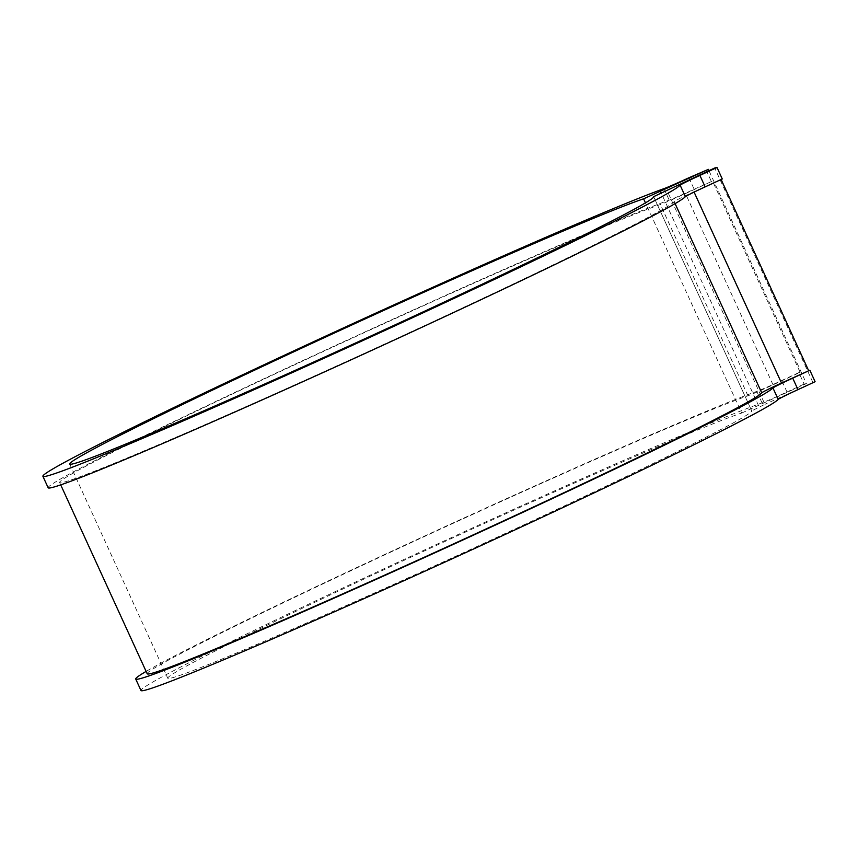 <?xml version="1.0" encoding="UTF-8"?>
<svg xmlns="http://www.w3.org/2000/svg" width="858" height="858" viewBox="0 0 858 858"><rect width="100%" height="100%" fill="white"/><g stroke="black" fill="none" stroke-linecap="round" stroke-linejoin="round"><path stroke-width="0.64" stroke-dasharray="4.29 3.22" d="M147.201 673.777A337.966 9.438 155.4 0 1 406.413 544.83A337.966 9.438 155.4 0 1 747.951 395.774A25.257 0.708 155.4 0 0 773.047 384.834L800.128 372.318L712.558 181.059L694.165 189.243A25.257 0.708 155.4 0 1 669.219 200.129A350.59 9.792 -24.6 0 0 313.631 355.587A350.59 9.792 -24.6 0 0 48.155 487.773M773.047 384.834L685.488 193.565L712.558 181.059M653.657 196.664L751.726 410.875A321.128 8.966 155.4 0 1 751.726 410.885A321.128 8.966 155.4 0 1 463.481 552.713A321.128 8.966 155.4 0 1 167.76 678.249A321.128 8.966 155.4 0 1 419.562 553.174A321.128 8.966 155.4 0 1 741.687 413.03L645.463 202.863M741.687 413.03L806.434 383.569L708.955 170.645M806.434 383.569L804.118 384.073L798.862 372.597L781.735 380.512A25.257 0.708 155.4 0 1 756.788 391.398A350.59 9.792 -24.6 0 0 443.854 527.187A350.59 9.792 -24.6 0 0 146.117 671.406M800.128 372.318L798.862 372.597M706.037 169.852L711.293 181.328M804.118 384.073L786.99 391.988A25.257 0.708 155.4 0 1 762.043 402.874A350.59 9.792 -24.6 0 0 406.456 558.322A350.59 9.792 -24.6 0 0 140.98 690.508M751.726 410.875L653.657 196.675L751.726 410.875L764.918 404.322L666.848 190.111M815.1 381.713L764.918 404.322M722.275 178.968L693.94 191.752A25.257 0.708 155.4 0 0 674.152 201.555A337.966 9.438 155.4 0 1 365.122 353.024A337.966 9.438 155.4 0 1 59.631 482.507A337.966 9.438 155.4 0 1 318.844 353.56A337.966 9.438 155.4 0 1 660.392 204.515A25.257 0.708 155.4 0 0 685.488 193.565M812.773 382.207L714.703 167.996M786.99 391.988L781.735 380.512M758.579 405.684L661.11 192.793M688.91 177.767L694.165 189.243M663.963 188.653L669.219 200.129M747.951 395.774L660.392 204.515M675.096 203.625L674.152 201.555M762.043 402.874L756.788 391.398M69.691 464.028L167.76 678.249M59.631 482.507L60.714 484.877"/><path stroke-width="1.29" d="M653.646 196.664A321.128 8.966 155.4 0 1 653.657 196.664A321.128 8.966 155.4 0 1 365.401 338.502A321.128 8.966 155.4 0 1 69.691 464.028A321.128 8.966 155.4 0 1 321.493 338.964A321.128 8.966 155.4 0 1 643.618 198.82L708.365 169.358L688.91 177.767A25.257 0.708 155.4 0 1 663.963 188.653A350.59 9.792 -24.6 0 0 308.376 344.112A350.59 9.792 -24.6 0 0 42.9 476.287A350.59 9.792 -24.6 0 0 356.338 343.554A350.59 9.792 -24.6 0 0 680.126 185.178A25.257 0.708 155.4 0 1 699.892 175.407L717.02 167.492L714.703 167.996L653.646 196.664M708.955 170.645L708.365 169.358M146.117 671.406A350.59 9.792 -24.6 0 0 135.725 679.032A350.59 9.792 -24.6 0 0 449.163 546.289A350.59 9.792 -24.6 0 0 772.951 387.923A25.257 0.708 155.4 0 1 792.717 378.153L809.845 370.227L781.499 383.022L694.09 192.095M60.714 484.877L147.201 673.777A337.966 9.438 155.4 0 0 452.692 544.283A337.966 9.438 155.4 0 0 761.711 392.814A25.257 0.708 155.4 0 1 781.499 383.022M135.725 679.032L140.98 690.508A350.59 9.792 -24.6 0 0 454.408 557.764A350.59 9.792 -24.6 0 0 778.206 399.399A25.257 0.708 155.4 0 1 797.972 389.629L815.1 381.713L809.845 370.227M42.9 476.287L48.155 487.773A350.59 9.792 -24.6 0 0 361.593 355.03A350.59 9.792 -24.6 0 0 685.381 196.654A25.257 0.708 155.4 0 1 705.147 186.883L722.275 178.968L717.02 167.492M808.579 370.506L721.128 179.504M645.463 202.863L643.618 198.82M661.11 192.793L660.51 191.473M680.126 185.178L685.381 196.654M699.892 175.407L705.147 186.883M797.972 389.629L792.717 378.153M761.711 392.814L675.096 203.625M778.206 399.399L772.951 387.923"/></g></svg>
